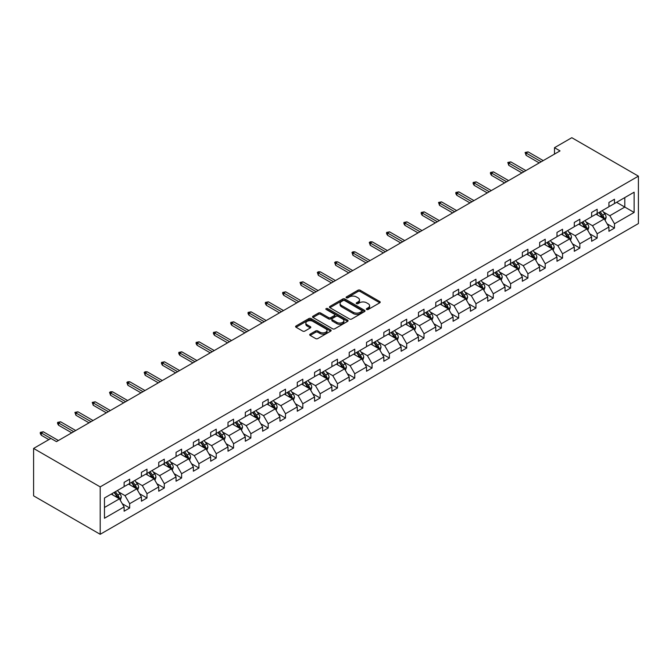 <?xml version="1.0" encoding="UTF-8"?>
<svg xmlns="http://www.w3.org/2000/svg" width="672" height="672" viewBox="0 0 672 672"><rect width="100%" height="100%" fill="white"/><g stroke="black" fill="none" stroke-linecap="round" stroke-linejoin="round"><path stroke-width="1.01" d="M366.668 309.49A1.075 0.622 0 0 0 368.189 309.49L379.764 302.803A1.537 0.89 0 0 0 380.218 302.173A1.537 0.89 0 0 0 379.764 301.552L360.158 290.228A1.537 0.89 0 0 0 357.974 290.228L346.399 296.906A1.075 0.622 0 0 0 346.088 297.352A1.075 0.622 0 0 0 346.399 297.788A1.075 0.622 0 0 0 347.928 297.788L349.423 296.923A4.931 2.848 0 0 1 356.395 296.923L358.033 297.864A4.931 2.848 0 0 1 359.478 299.88A4.931 2.848 0 0 1 358.033 301.896L356.53 302.761A1.075 0.622 0 0 0 356.219 303.198A1.075 0.622 0 0 0 356.53 303.635A1.075 0.622 0 0 0 358.058 303.635L359.554 302.778A4.931 2.848 0 0 1 366.526 302.778L368.164 303.719A4.931 2.848 0 0 1 369.608 305.726A4.931 2.848 0 0 1 368.164 307.742L366.668 308.608A1.075 0.622 0 0 0 366.349 309.044A1.075 0.622 0 0 0 366.668 309.49L366.668 308.608M310.153 334.127A1.537 0.89 0 0 0 309.7 334.757A1.537 0.89 0 0 0 310.153 335.387L315.647 338.562A1.537 0.89 0 0 0 317.831 338.562L330.683 331.145A1.537 0.89 0 0 0 331.136 330.515A1.537 0.89 0 0 0 330.683 329.885L311.077 318.562A1.537 0.89 0 0 0 308.893 318.562L296.041 325.987A1.537 0.89 0 0 0 295.588 326.617A1.537 0.89 0 0 0 296.041 327.239L302.686 331.078A1.537 0.89 0 0 0 304.861 331.078L310.363 327.902A1.537 0.89 0 0 0 310.817 327.272A1.537 0.89 0 0 0 310.363 326.642L307.07 324.744A4.124 2.377 0 0 1 305.861 323.056A4.124 2.377 0 0 1 308.406 320.863A4.124 2.377 0 0 1 312.9 321.376L325.811 328.826A4.124 2.377 0 0 1 327.02 330.515A4.124 2.377 0 0 1 324.475 332.707A4.124 2.377 0 0 1 319.981 332.195L317.831 330.952A1.537 0.89 0 0 0 315.647 330.952L310.153 334.127L310.153 335.387M638.4 176.148L571.805 137.701L554.492 147.697L560.036 150.898L56.465 441.638L50.912 438.43L33.6 448.434L100.195 486.881L638.4 176.148L638.4 223.566L100.195 534.299L100.195 486.881M349.532 318.998A1.537 0.89 0 0 0 351.716 318.998L364.568 311.581A1.537 0.89 0 0 0 365.022 310.951A1.537 0.89 0 0 0 364.568 310.321L344.954 298.998A1.537 0.89 0 0 0 342.779 298.998L329.927 306.424A1.537 0.89 0 0 0 329.473 307.054A1.537 0.89 0 0 0 329.927 307.684L349.532 318.998M326.592 309.725A1.075 0.622 0 0 1 327.692 309.876L327.692 308.591L347.626 320.107A1.537 0.89 0 0 1 348.079 320.729A1.537 0.89 0 0 1 347.626 321.359L334.774 328.784A1.537 0.89 0 0 1 332.59 328.784L312.984 317.461L318.486 314.311L318.486 313.026L312.984 316.201A1.537 0.89 0 0 0 312.53 316.831A1.537 0.89 0 0 0 312.984 317.461L312.984 316.201M318.486 314.311A1.537 0.89 0 0 1 320.662 314.311L320.662 313.026A1.537 0.89 0 0 0 318.486 313.026M320.662 313.026L328.616 317.621A1.537 0.89 0 0 0 330.792 317.621L334.446 315.512A1.537 0.89 0 0 0 334.9 314.882A1.537 0.89 0 0 0 334.446 314.252L326.164 309.473A1.075 0.622 0 0 1 325.844 309.036A1.075 0.622 0 0 1 326.516 308.456A1.075 0.622 0 0 1 327.692 308.591M104.471 497.994L124.118 486.654L124.118 482.362L129.662 479.161L129.662 483.454L141.431 476.658L141.431 472.366L146.983 469.157L146.983 473.458L158.743 466.662L158.743 462.37L164.296 459.161L164.296 463.453L176.056 456.666L176.056 452.374L181.608 449.165L181.608 453.457L193.376 446.67L193.376 442.378L198.92 439.169L198.92 443.461L210.689 436.674L210.689 432.382L216.241 429.173L216.241 433.465L228.001 426.678L228.001 422.377L233.554 419.177L233.554 423.469L245.322 416.682L245.322 412.381L250.866 409.181L250.866 413.473L262.634 406.678L262.634 402.385L268.187 399.185L268.187 403.477L279.947 396.682L279.947 392.389L285.499 389.189L285.499 393.481L297.268 386.686L297.268 382.393L302.812 379.193L302.812 383.485L314.58 376.69L314.58 372.397L320.124 369.197L320.124 373.489L331.892 366.694L331.892 362.401L337.445 359.201L337.445 363.493L349.205 356.698L349.205 352.405L354.757 349.196L354.757 353.497L366.526 346.702L366.526 342.409L372.07 339.2L372.07 343.501L383.838 336.706L383.838 332.413L389.39 329.204L389.39 333.497L401.15 326.71L401.15 322.417L406.703 319.208L406.703 323.501L418.471 316.714L418.471 312.421L424.015 309.212L424.015 313.505L435.784 306.718L435.784 302.425L441.336 299.216L441.336 303.509L453.096 296.722L453.096 292.421L458.648 289.22L458.648 293.513L470.408 286.726L470.408 282.425L475.961 279.224L475.961 283.517L487.729 276.721L487.729 272.429L493.273 269.228L493.273 273.521L505.042 266.725L505.042 262.433L510.594 259.232L510.594 263.525L522.354 256.729L522.354 252.437L527.906 249.236L527.906 253.529L539.675 246.733L539.675 242.441L545.219 239.24L545.219 243.533L556.987 236.737L556.987 232.445L562.54 229.244L562.54 233.537L574.3 226.741L574.3 222.449L579.852 219.24L579.852 223.541L591.62 216.745L591.62 212.453L597.164 209.244L597.164 213.545L608.933 206.749L608.933 202.457L614.485 199.248L614.485 203.54L634.124 192.2L634.124 212.453L614.485 223.793L614.485 228.085L608.933 231.294L608.933 227.002L597.164 233.789L597.164 238.081L591.62 241.29L591.62 236.998L579.852 243.785L579.852 248.077L574.3 251.286L574.3 246.994L562.54 253.781L562.54 258.082L556.987 261.282L556.987 256.99L545.219 263.777L545.219 268.078L539.675 271.278L539.675 266.986L527.906 273.781L527.906 278.074L522.354 281.274L522.354 276.982L510.594 283.777L510.594 288.07L505.042 291.27L505.042 286.978L493.273 293.773L493.273 298.066L487.729 301.266L487.729 296.974L475.961 303.769L475.961 308.062L470.408 311.262L470.408 306.97L458.648 313.765L458.648 318.058L453.096 321.258L453.096 316.966L441.336 323.761L441.336 328.054L435.784 331.262L435.784 326.962L424.015 333.757L424.015 338.05L418.471 341.258L418.471 336.958L406.703 343.753L406.703 348.046L401.15 351.254L401.15 346.962L389.39 353.749L389.39 358.042L383.838 361.25L383.838 356.958L372.07 363.745L372.07 368.038L366.526 371.246L366.526 366.954L354.757 373.741L354.757 378.034L349.205 381.242L349.205 376.95L337.445 383.737L337.445 388.038L331.892 391.238L331.892 386.946L320.124 393.733L320.124 398.034L314.58 401.234L314.58 396.942L302.812 403.738L302.812 408.03L297.268 411.23L297.268 406.938L285.499 413.734L285.499 418.026L279.947 421.226L279.947 416.934L268.187 423.73L268.187 428.022L262.634 431.222L262.634 426.93L250.866 433.726L250.866 438.018L245.322 441.218L245.322 436.926L233.554 443.722L233.554 448.014L228.001 451.214L228.001 446.922L216.241 453.718L216.241 458.01L210.689 461.219L210.689 456.918L198.92 463.714L198.92 468.006L193.376 471.215L193.376 466.914L181.608 473.71L181.608 478.002L176.056 481.211L176.056 476.918L164.296 483.706L164.296 487.998L158.743 491.207L158.743 486.914L146.983 493.702L146.983 497.994L141.431 501.203L141.431 496.91L129.662 503.698L129.662 507.99L124.118 511.199L124.118 506.906L104.471 518.246L104.471 497.994M128.554 484.092L136.769 488.83L125 495.625L118.574 491.921M125 495.625L129.662 503.698M136.769 488.83L141.431 496.91M124.118 485.629L125 486.142L129.662 483.454M145.866 474.096L154.081 478.834L142.321 485.629L135.895 481.916M142.321 485.629L146.983 493.702M154.081 478.834L158.743 486.914M141.431 475.633L142.321 476.146L146.983 473.458M163.187 464.1L171.394 468.838L159.634 475.633L153.208 471.92M159.634 475.633L164.296 483.706M171.394 468.838L176.056 476.918M158.743 465.637L159.634 466.15L164.296 463.453M180.499 454.104L188.714 458.842L176.946 465.637L170.52 461.924M176.946 465.637L181.608 473.71M188.714 458.842L193.376 466.914M176.056 455.641L176.946 456.154L181.608 453.457M197.812 444.108L206.027 448.846L194.258 455.641L187.841 451.928M194.258 455.641L198.92 463.714M206.027 448.846L210.689 456.918M193.376 445.645L194.258 446.158L198.92 443.461M215.132 434.112L223.339 438.85L211.579 445.645L205.153 441.932M211.579 445.645L216.241 453.718M223.339 438.85L228.001 446.922M210.689 435.649L211.579 436.162L216.241 433.465M232.445 424.108L240.66 428.854L228.892 435.649L222.466 431.936M228.892 435.649L233.554 443.722M240.66 428.854L245.322 436.926M228.001 425.653L228.892 426.166L233.554 423.469M249.757 414.112L257.972 418.858L246.204 425.653L239.786 421.94M246.204 425.653L250.866 433.726M257.972 418.858L262.634 426.93M245.322 415.649L246.204 416.17L250.866 413.473M267.07 404.116L275.285 408.862L263.525 415.649L257.099 411.944M263.525 415.649L268.187 423.73M275.285 408.862L279.947 416.934M262.634 405.653L263.525 406.165L268.187 403.477M284.39 394.12L292.606 398.866L280.837 405.653L274.411 401.948M280.837 405.653L285.499 413.734M292.606 398.866L297.268 406.938M279.947 395.657L280.837 396.169L285.499 393.481M301.703 384.124L309.918 388.87L298.15 395.657L291.724 391.952M298.15 395.657L302.812 403.738M309.918 388.87L314.58 396.942M297.268 385.661L298.15 386.173L302.812 383.485M319.015 374.128L327.23 378.874L315.47 385.661L309.044 381.956M315.47 385.661L320.124 393.733M327.23 378.874L331.892 386.946M314.58 375.665L315.47 376.177L320.124 373.489M336.336 364.132L344.543 368.878L332.783 375.665L326.357 371.96M332.783 375.665L337.445 383.737M344.543 368.878L349.205 376.95M331.892 365.669L332.783 366.181L337.445 363.493M353.648 354.136L361.864 358.873L350.095 365.669L343.669 361.964M350.095 365.669L354.757 373.741M361.864 358.873L366.526 366.954M349.205 355.673L350.095 356.185L354.757 353.497M370.961 344.14L379.176 348.877L367.408 355.673L360.99 351.96M367.408 355.673L372.07 363.745M379.176 348.877L383.838 356.958M366.526 345.677L367.408 346.189L372.07 343.501M388.282 334.144L396.488 338.881L384.728 345.677L378.302 341.964M384.728 345.677L389.39 353.749M396.488 338.881L401.15 346.962M383.838 335.681L384.728 336.193L389.39 333.497M405.594 324.148L413.809 328.885L402.041 335.681L395.615 331.968M402.041 335.681L406.703 343.753M413.809 328.885L418.471 336.958M401.15 325.685L402.041 326.197L406.703 323.501M422.906 314.152L431.122 318.889L419.353 325.685L412.927 321.972M419.353 325.685L424.015 333.757M431.122 318.889L435.784 326.962M418.471 315.689L419.353 316.201L424.015 313.505M440.219 304.156L448.434 308.893L436.674 315.689L430.248 311.976M436.674 315.689L441.336 323.761M448.434 308.893L453.096 316.966M435.784 305.693L436.674 306.205L441.336 303.509M457.54 294.151L465.755 298.897L453.986 305.693L447.56 301.98M453.986 305.693L458.648 313.765M465.755 298.897L470.408 306.97M453.096 295.697L453.986 296.209L458.648 293.513M474.852 284.155L483.067 288.901L471.299 295.697L464.873 291.984M471.299 295.697L475.961 303.769M483.067 288.901L487.729 296.974M470.408 285.692L471.299 286.205L475.961 283.517M492.164 274.159L500.38 278.905L488.611 285.692L482.194 281.988M488.611 285.692L493.273 293.773M500.38 278.905L505.042 286.978M487.729 275.696L488.611 276.209L493.273 273.521M509.485 264.163L517.692 268.909L505.932 275.696L499.506 271.992M505.932 275.696L510.594 283.777M517.692 268.909L522.354 276.982M505.042 265.7L505.932 266.213L510.594 263.525M526.798 254.167L535.013 258.913L523.244 265.7L516.818 261.996M523.244 265.7L527.906 273.781M535.013 258.913L539.675 266.986M522.354 255.704L523.244 256.217L527.906 253.529M544.11 244.171L552.325 248.917L540.557 255.704L534.139 252M540.557 255.704L545.219 263.777M552.325 248.917L556.987 256.99M539.675 245.708L540.557 246.221L545.219 243.533M561.422 234.175L569.638 238.921L557.878 245.708L551.452 242.004M557.878 245.708L562.54 253.781M569.638 238.921L574.3 246.994M556.987 235.712L557.878 236.225L562.54 233.537M578.743 224.179L586.958 228.917L575.19 235.712L568.764 232.008M575.19 235.712L579.852 243.785M586.958 228.917L591.62 236.998M574.3 225.716L575.19 226.229L579.852 223.541M596.056 214.183L604.271 218.921L592.502 225.716L586.076 222.004M592.502 225.716L597.164 233.789M604.271 218.921L608.933 227.002M591.62 215.72L592.502 216.233L597.164 213.545M616.594 202.331L624.8 207.068L609.823 215.72L603.397 212.008M609.823 215.72L614.485 223.793M634.124 212.453L624.8 207.068L624.8 197.585L634.124 192.2M33.6 448.434L33.6 495.852L100.195 534.299M554.492 147.697L554.492 154.106M608.933 205.724L609.823 206.237L614.485 203.54M104.471 507.478L119.456 498.834L111.241 494.088M119.456 498.834L124.118 506.906M607.102 223.826L614.485 228.085M589.789 233.822L597.164 238.081M572.468 243.818L579.852 248.077M555.156 253.814L562.54 258.082M537.844 263.81L545.219 268.078M520.523 273.806L527.906 278.074M503.21 283.802L510.594 288.07M485.898 293.807L493.273 298.066M468.577 303.803L475.961 308.062M451.265 313.799L458.648 318.058M433.952 323.795L441.336 328.054M416.64 333.791L424.015 338.05M399.319 343.787L406.703 348.046M382.007 353.783L389.39 358.042M364.694 363.779L372.07 368.038M347.374 373.775L354.757 378.034M330.061 383.771L337.445 388.038M312.749 393.767L320.124 398.034M295.428 403.763L302.812 408.03M278.116 413.759L285.499 418.026M260.803 423.763L268.187 428.022M243.491 433.759L250.866 438.018M226.17 443.755L233.554 448.014M208.858 453.751L216.241 458.01M191.545 463.747L198.92 468.006M174.224 473.743L181.608 478.002M156.912 483.739L164.296 487.998M139.6 493.735L146.983 497.994M122.287 503.731L129.662 507.99M367.097 309.641L368.164 309.028A4.931 2.848 0 0 0 369.608 307.012L369.608 305.726M359.478 299.88L359.478 301.165A4.931 2.848 0 0 1 358.033 303.173L356.966 303.794M379.764 301.552L379.764 302.803L360.158 291.505A1.537 0.89 0 0 0 357.974 291.505L346.836 297.94M364.568 310.321L364.568 311.581L344.954 300.283A1.537 0.89 0 0 0 342.779 300.283L329.944 307.692M361.847 311.388A1.075 0.622 0 0 0 362.158 310.951A1.075 0.622 0 0 0 361.847 310.514L344.627 300.569A1.075 0.622 0 0 0 343.106 300.569L341.527 301.484A4.931 2.848 0 0 0 340.082 303.5A4.931 2.848 0 0 0 341.527 305.508L353.296 312.304A4.931 2.848 0 0 0 360.268 312.304L361.847 311.388L361.847 312.673A1.075 0.622 0 0 0 362.158 312.236L362.158 310.951M340.082 303.5L340.082 304.777A4.931 2.848 0 0 0 341.527 306.793L341.527 305.508M361.847 312.673L360.268 313.589A4.931 2.848 0 0 1 353.296 313.589L341.527 306.793M320.662 314.311L328.616 318.898A1.537 0.89 0 0 0 330.792 318.898L334.446 316.789A1.537 0.89 0 0 0 334.9 316.168L334.9 314.882M327.692 309.876L347.609 321.376M336.865 322.384A4.124 2.377 0 0 0 341.359 322.896A4.124 2.377 0 0 0 343.904 320.704A4.124 2.377 0 0 0 342.695 319.015L338.15 316.394A1.537 0.89 0 0 0 335.966 316.394L332.321 318.503A1.537 0.89 0 0 0 331.867 319.124A1.537 0.89 0 0 0 332.321 319.754L336.865 322.384L336.865 323.669A4.124 2.377 0 0 0 341.359 324.181A4.124 2.377 0 0 0 343.904 321.98L343.904 320.704M331.867 319.124L331.867 320.41A1.537 0.89 0 0 0 332.321 321.04L332.321 319.754M336.865 323.669L332.321 321.04M327.02 330.515L327.02 331.792A4.124 2.377 0 0 1 324.475 333.992A4.124 2.377 0 0 1 319.981 333.48L317.831 332.237A1.537 0.89 0 0 0 315.647 332.237L310.17 335.404M305.861 323.056L305.861 324.341A4.124 2.377 0 0 0 307.07 326.021L307.07 324.744M310.346 327.911L307.07 326.021M330.666 331.153L311.077 319.847A1.537 0.89 0 0 0 308.893 319.847L296.058 327.256M605.111 220.382L606.136 217.434A4.158 2.402 -120 0 0 604.808 213.898L602.314 210.571M597.845 215.216L596.761 213.772M603.658 218.568L603.884 217.61A4.158 2.402 -120 0 0 602.7 215.116L600.205 211.789M599.164 212.386L601.902 216.048A2.117 1.226 60 0 1 602.288 216.695L603.884 217.61M598.87 212.554L601.364 215.88A4.158 2.402 60 0 1 602.406 217.846M541.229 161.767L526.109 153.031L526.109 155.341L525.109 152.46L526.109 153.031L528.108 151.88L543.22 160.608M526.109 155.341L539.23 162.918M525.109 152.46L528.108 151.88M587.798 230.378L588.815 227.43A4.158 2.402 -120 0 0 587.488 223.894L585.001 220.567M580.532 225.212L579.449 223.768M586.337 228.564L586.572 227.615A4.158 2.402 -120 0 0 585.379 225.112L582.893 221.785M581.851 222.382L584.59 226.044A2.117 1.226 60 0 1 584.976 226.691L586.572 227.615M581.557 222.55L584.052 225.876A4.158 2.402 60 0 1 585.085 227.842M570.486 240.374L571.502 237.434A4.158 2.402 -120 0 0 570.175 233.89L567.689 230.563M563.212 235.208L562.136 233.764M569.024 238.56L569.26 237.611A4.158 2.402 -120 0 0 568.067 235.108L565.572 231.781M564.53 232.378L567.277 236.04A2.117 1.226 60 0 1 567.664 236.687L569.26 237.611M564.245 232.546L566.74 235.872A4.158 2.402 60 0 1 567.773 237.838M523.908 171.763L508.796 163.036L508.796 165.337L507.797 162.456L508.796 163.036L510.796 161.876L525.907 170.604M508.796 165.337L521.909 172.914M507.797 162.456L510.796 161.876M506.596 181.759L491.476 173.032L491.476 175.333L490.476 173.737L490.476 172.452L491.476 173.032L493.475 171.872L508.595 180.6M491.476 175.333L504.596 182.91M490.476 172.452L493.475 171.872M553.165 250.379L554.19 247.43A4.158 2.402 -120 0 0 552.863 243.886L550.368 240.559M545.899 245.204L544.824 243.76M551.712 248.556L551.947 247.607A4.158 2.402 -120 0 0 550.754 245.104L548.26 241.777M547.218 242.374L549.965 246.036A2.117 1.226 60 0 1 550.343 246.683L551.947 247.607M546.932 242.542L549.419 245.868A4.158 2.402 60 0 1 550.46 247.834M489.283 191.755L474.163 183.028L474.163 185.329L473.164 183.733L473.164 182.448L474.163 183.028L476.162 181.868L491.282 190.596M474.163 185.329L487.284 192.906M473.164 182.448L476.162 181.868M535.853 260.375L536.878 257.426A4.158 2.402 -120 0 0 535.55 253.882L533.056 250.555M528.587 255.2L527.503 253.756M534.4 258.552L534.626 257.603A4.158 2.402 -120 0 0 533.442 255.1L530.947 251.773M529.906 252.378L532.644 256.032A2.117 1.226 60 0 1 533.03 256.679L534.626 257.603M529.612 252.538L532.106 255.864A4.158 2.402 60 0 1 533.14 257.83M471.962 201.751L456.851 193.024L456.851 195.325L455.851 193.729L455.851 192.444L456.851 193.024L458.85 191.864L473.962 200.6M456.851 195.325L469.972 202.902M455.851 192.444L458.85 191.864M518.54 270.371L519.557 267.422A4.158 2.402 -120 0 0 518.23 263.878L515.743 260.551M511.274 265.196L510.191 263.752M517.079 268.556L517.314 267.599A4.158 2.402 -120 0 0 516.121 265.096L513.635 261.769M512.593 262.374L515.332 266.028A2.117 1.226 60 0 1 515.718 266.675L517.314 267.599M512.299 262.542L514.794 265.868A4.158 2.402 60 0 1 515.827 267.826M454.65 211.747L439.53 203.02L439.53 205.33L438.539 202.44L439.53 203.02L441.529 201.869L456.649 210.596M439.53 205.33L452.651 212.898M438.539 202.44L441.529 201.869M501.228 280.367L502.244 277.418A4.158 2.402 -120 0 0 500.917 273.874L498.422 270.547M493.954 275.192L492.878 273.756M499.766 278.552L500.002 277.595A4.158 2.402 -120 0 0 498.809 275.092L496.314 271.765M495.272 272.37L498.019 276.032A2.117 1.226 60 0 1 498.406 276.671L500.002 277.595M494.987 272.538L497.473 275.864A4.158 2.402 60 0 1 498.515 277.822M437.338 221.743L422.218 213.016L422.218 215.326L421.218 213.721L421.218 212.436L422.218 213.016L424.217 211.865L439.337 220.592M422.218 215.326L435.338 222.894M421.218 212.436L424.217 211.865M483.907 290.363L484.932 287.414A4.158 2.402 -120 0 0 483.605 283.87L481.11 280.543M476.641 285.188L475.558 283.752M482.454 288.548L482.681 287.591A4.158 2.402 -120 0 0 481.496 285.088L479.002 281.761M477.96 282.366L480.698 286.028A2.117 1.226 60 0 1 481.085 286.667L482.681 287.591M477.666 282.534L480.161 285.86A4.158 2.402 60 0 1 481.194 287.826M420.025 231.739L404.905 223.012L404.905 225.322L403.906 223.717L403.906 222.432L404.905 223.012L406.904 221.861L422.016 230.588M404.905 225.322L418.026 232.89M403.906 222.432L406.904 221.861M466.595 300.359L467.611 297.41A4.158 2.402 -120 0 0 466.284 293.866L463.798 290.539M459.329 295.184L458.245 293.748M465.133 298.544L465.368 297.587A4.158 2.402 -120 0 0 464.176 295.084L461.689 291.757M460.648 292.362L463.386 296.024A2.117 1.226 60 0 1 463.772 296.663L465.368 297.587M460.354 292.53L462.848 295.856A4.158 2.402 60 0 1 463.882 297.822M402.704 241.735L387.593 233.008L387.593 235.318L386.593 233.713L386.593 232.428L387.593 233.008L389.584 231.857L404.704 240.584M387.593 235.318L400.705 242.886M386.593 232.428L389.584 231.857M449.282 310.355L450.299 307.406A4.158 2.402 -120 0 0 448.972 303.862L446.477 300.535M442.008 305.189L440.933 303.744M447.821 308.54L448.056 307.583A4.158 2.402 -120 0 0 446.863 305.08L444.368 301.753M443.327 302.358L446.074 306.02A2.117 1.226 60 0 1 446.46 306.659L448.056 307.583M443.041 302.526L445.528 305.852A4.158 2.402 60 0 1 446.569 307.818M431.962 320.351L432.986 317.402A4.158 2.402 -120 0 0 431.659 313.858L429.164 310.531M424.696 315.185L423.612 313.74M430.508 318.536L430.744 317.579A4.158 2.402 -120 0 0 429.551 315.076L427.056 311.749M426.014 312.354L428.761 316.016A2.117 1.226 60 0 1 429.139 316.655L430.744 317.579M425.729 312.522L428.215 315.848A4.158 2.402 60 0 1 429.257 317.814M414.649 330.347L415.674 327.398A4.158 2.402 -120 0 0 414.347 323.862L411.852 320.536M407.383 325.181L406.3 323.736M413.196 328.532L413.423 327.575A4.158 2.402 -120 0 0 412.23 325.072L409.744 321.745M408.702 322.35L411.44 326.012A2.117 1.226 60 0 1 411.827 326.659L413.423 327.575M408.408 322.518L410.903 325.844A4.158 2.402 60 0 1 411.936 327.81M397.337 340.343L398.353 337.394A4.158 2.402 -120 0 0 397.026 333.858L394.54 330.532M390.071 335.177L388.987 333.732M395.875 338.528L396.11 337.571A4.158 2.402 -120 0 0 394.918 335.076L392.431 331.75M391.381 332.346L394.128 336.008A2.117 1.226 60 0 1 394.514 336.655L396.11 337.571M391.096 332.514L393.59 335.84A4.158 2.402 60 0 1 394.624 337.806M380.016 350.339L381.041 347.39A4.158 2.402 -120 0 0 379.714 343.854L377.219 340.528M372.75 345.173L371.675 343.728M378.563 348.524L378.798 347.567A4.158 2.402 -120 0 0 377.605 345.072L375.11 341.746M374.069 342.342L376.816 346.004A2.117 1.226 60 0 1 377.194 346.651L378.798 347.567M373.783 342.51L376.27 345.836A4.158 2.402 60 0 1 377.311 347.802M362.704 360.335L363.728 357.386A4.158 2.402 -120 0 0 362.401 353.85L359.906 350.524M355.438 355.169L354.354 353.724M361.25 358.52L361.477 357.571A4.158 2.402 -120 0 0 360.293 355.068L357.798 351.742M356.756 352.338L359.495 356A2.117 1.226 60 0 1 359.881 356.647L361.477 357.571M356.462 352.506L358.957 355.832A4.158 2.402 60 0 1 359.99 357.798M345.391 370.331L346.408 367.391A4.158 2.402 -120 0 0 345.08 363.846L342.594 360.52M338.125 365.165L337.042 363.72M343.93 368.516L344.165 367.567A4.158 2.402 -120 0 0 342.972 365.064L340.486 361.738M339.444 362.334L342.182 365.996A2.117 1.226 60 0 1 342.569 366.643L344.165 367.567M339.15 362.502L341.645 365.828A4.158 2.402 60 0 1 342.678 367.794M328.079 380.335L329.095 377.387A4.158 2.402 -120 0 0 327.768 373.842L325.273 370.516M320.804 375.161L319.729 373.716M326.617 378.512L326.852 377.563A4.158 2.402 -120 0 0 325.66 375.06L323.165 371.734M322.123 372.33L324.87 375.992A2.117 1.226 60 0 1 325.256 376.639L326.852 377.563M321.838 372.498L324.324 375.824A4.158 2.402 60 0 1 325.366 377.79M310.758 390.331L311.783 387.383A4.158 2.402 -120 0 0 310.456 383.838L307.961 380.512M303.492 385.157L302.408 383.712M309.305 388.508L309.532 387.559A4.158 2.402 -120 0 0 308.347 385.056L305.852 381.73M304.811 382.334L307.549 385.988A2.117 1.226 60 0 1 307.936 386.635L309.532 387.559M304.517 382.494L307.012 385.82A4.158 2.402 60 0 1 308.053 387.786M293.446 400.327L294.462 397.379A4.158 2.402 -120 0 0 293.135 393.834L290.648 390.508M286.18 395.153L285.096 393.716M291.984 398.513L292.219 397.555A4.158 2.402 -120 0 0 291.026 395.052L288.54 391.726M287.498 392.33L290.237 395.984A2.117 1.226 60 0 1 290.623 396.631L292.219 397.555M287.204 392.498L289.699 395.825A4.158 2.402 60 0 1 290.732 397.782M385.392 251.731L370.272 243.004L370.272 245.314L369.272 242.432L370.272 243.004L372.271 241.853L387.391 250.58M370.272 245.314L383.393 252.89M369.272 242.432L370.39 241.786L372.271 241.853M368.08 261.727L352.96 253L352.96 255.31L351.96 252.428L352.96 253L354.959 251.849L370.079 260.576M352.96 255.31L366.08 262.886M351.96 252.428L353.069 251.782L354.959 251.849M350.759 271.723L335.647 262.996L335.647 265.306L334.648 262.424L335.647 262.996L337.646 261.845L352.758 270.572M335.647 265.306L348.768 272.882M334.648 262.424L335.756 261.778L337.646 261.845M333.446 281.719L318.326 272.992L318.326 275.302L317.335 272.42L318.326 272.992L320.326 271.841L335.446 280.568M318.326 275.302L331.447 282.878M317.335 272.42L318.444 271.774L320.326 271.841M316.134 291.724L301.014 282.996L301.014 285.298L300.014 282.416L301.014 282.996L303.013 281.837L318.133 290.564M301.014 285.298L314.135 292.874M300.014 282.416L303.013 281.837M298.813 301.72L283.702 292.992L283.702 295.294L282.702 293.698L282.702 292.412L283.702 292.992L285.701 291.833L300.812 300.56M283.702 295.294L296.822 302.87M282.702 292.412L285.701 291.833M281.501 311.716L266.389 302.988L266.389 305.29L265.39 303.694L265.39 302.408L266.389 302.988L268.38 301.829L283.5 310.556M266.389 305.29L279.502 312.866M265.39 302.408L268.38 301.829M264.188 321.712L249.068 312.984L249.068 315.286L248.069 313.69L248.069 312.404L249.068 312.984L251.068 311.825L266.188 320.552M249.068 315.286L262.189 322.862M248.069 312.404L251.068 311.825M246.876 331.708L231.756 322.98L231.756 325.282L230.756 323.686L230.756 322.4L231.756 322.98L233.755 321.829L248.867 330.557M231.756 325.282L244.877 332.858M230.756 322.4L233.755 321.829M229.555 341.704L214.444 332.976L214.444 335.286L213.444 333.682L213.444 332.396L214.444 332.976L216.434 331.825L231.554 340.553M214.444 335.286L227.556 342.854M213.444 332.396L216.434 331.825M276.133 410.323L277.15 407.375A4.158 2.402 -120 0 0 275.822 403.83L273.328 400.504M268.859 405.149L267.784 403.712M274.672 408.509L274.907 407.551A4.158 2.402 -120 0 0 273.714 405.048L271.219 401.722M270.178 402.326L272.924 405.989A2.117 1.226 60 0 1 273.311 406.627L274.907 407.551M269.892 402.494L272.387 405.821A4.158 2.402 60 0 1 273.42 407.778M212.243 351.7L197.123 342.972L197.123 345.282L196.123 343.678L196.123 342.392L197.123 342.972L199.122 341.821L214.242 350.549M197.123 345.282L210.244 352.85M196.123 342.392L199.122 341.821M258.812 420.319L259.837 417.371A4.158 2.402 -120 0 0 258.51 413.826L256.015 410.5M251.546 415.145L250.471 413.708M257.359 418.505L257.594 417.547A4.158 2.402 -120 0 0 256.402 415.044L253.907 411.718M252.865 412.322L255.612 415.985A2.117 1.226 60 0 1 255.99 416.623L257.594 417.547M252.58 412.49L255.066 415.817A4.158 2.402 60 0 1 256.108 417.782M194.93 361.696L179.81 352.968L179.81 355.278L178.811 353.674L178.811 352.388L179.81 352.968L181.81 351.817L196.93 360.545M179.81 355.278L192.931 362.846M178.811 352.388L181.81 351.817M241.5 430.315L242.525 427.367A4.158 2.402 -120 0 0 241.198 423.822L238.703 420.496M234.234 425.141L233.15 423.704M240.047 428.501L240.274 427.543A4.158 2.402 -120 0 0 239.089 425.04L236.594 421.714M235.553 422.318L238.291 425.981A2.117 1.226 60 0 1 238.678 426.619L240.274 427.543M235.259 422.486L237.754 425.813A4.158 2.402 60 0 1 238.787 427.778M177.61 371.692L162.498 362.964L162.498 365.274L161.498 363.67L161.498 362.384L162.498 362.964L164.497 361.813L179.609 370.541M162.498 365.274L175.619 372.842M161.498 362.384L164.497 361.813M224.188 440.311L225.204 437.363A4.158 2.402 -120 0 0 223.877 433.818L221.39 430.492M216.922 435.145L215.838 433.7M222.726 438.497L222.961 437.539A4.158 2.402 -120 0 0 221.768 435.036L219.282 431.71M218.232 432.314L220.979 435.977A2.117 1.226 60 0 1 221.365 436.615L222.961 437.539M217.946 432.482L220.441 435.809A4.158 2.402 60 0 1 221.474 437.774M160.297 381.688L145.177 372.96L145.177 375.27L144.186 372.389L145.177 372.96L147.176 371.809L162.296 380.537M145.177 375.27L158.298 382.847M144.186 372.389L145.295 371.742L147.176 371.809M206.867 450.307L207.892 447.359A4.158 2.402 -120 0 0 206.564 443.814L204.07 440.488M199.601 445.141L198.526 443.696M205.414 448.493L205.649 447.535A4.158 2.402 -120 0 0 204.456 445.032L201.961 441.706M200.92 442.31L203.666 445.973A2.117 1.226 60 0 1 204.053 446.611L205.649 447.535M200.634 442.478L203.12 445.805A4.158 2.402 60 0 1 204.162 447.77M142.985 391.684L127.865 382.956L127.865 385.266L126.865 382.385L127.865 382.956L129.864 381.805L144.984 390.533M127.865 385.266L140.986 392.843M126.865 382.385L127.974 381.738L129.864 381.805M189.554 460.303L190.579 457.355A4.158 2.402 -120 0 0 189.252 453.818L186.757 450.492M182.288 455.137L181.205 453.692M188.101 458.489L188.328 457.531A4.158 2.402 -120 0 0 187.144 455.028L184.649 451.702M183.607 452.306L186.346 455.969A2.117 1.226 60 0 1 186.732 456.616L188.328 457.531M183.313 452.474L185.808 455.801A4.158 2.402 60 0 1 186.841 457.766M125.672 401.68L110.552 392.952L110.552 395.262L109.553 392.381L110.552 392.952L112.552 391.801L127.663 400.529M110.552 395.262L123.673 402.839M109.553 392.381L110.662 391.734L112.552 391.801M172.242 470.299L173.258 467.351A4.158 2.402 -120 0 0 171.931 463.814L169.445 460.488M164.976 465.133L163.892 463.688M170.78 468.485L171.016 467.527A4.158 2.402 -120 0 0 169.823 465.032L167.336 461.706M166.295 462.302L169.033 465.965A2.117 1.226 60 0 1 169.42 466.612L171.016 467.527M166.001 462.47L168.496 465.797A4.158 2.402 60 0 1 169.529 467.762M108.352 411.676L93.24 402.948L93.24 405.258L92.24 402.377L93.24 402.948L95.231 401.797L110.351 410.525M93.24 405.258L106.352 412.835M92.24 402.377L95.231 401.797M154.93 480.295L155.946 477.347A4.158 2.402 -120 0 0 154.619 473.81L152.124 470.484M147.655 475.129L146.58 473.684M153.468 478.481L153.703 477.523A4.158 2.402 -120 0 0 152.51 475.028L150.016 471.702M148.974 472.298L151.721 475.961A2.117 1.226 60 0 1 152.107 476.608L153.703 477.523M148.688 472.466L151.175 475.793A4.158 2.402 60 0 1 152.216 477.758M91.039 421.68L75.919 412.952L75.919 415.254L74.92 412.373L75.919 412.952L77.918 411.793L93.038 420.521M75.919 415.254L89.04 422.831M74.92 412.373L77.918 411.793M137.609 490.291L138.634 487.343A4.158 2.402 -120 0 0 137.306 483.806L134.812 480.48M130.343 485.125L129.259 483.68M136.156 488.477L136.382 487.528A4.158 2.402 -120 0 0 135.198 485.024L132.703 481.698M131.662 482.294L134.408 485.957A2.117 1.226 60 0 1 134.786 486.604L136.382 487.528M131.376 482.462L133.862 485.789A4.158 2.402 60 0 1 134.904 487.754M73.727 431.676L58.607 422.948L58.607 425.25L57.607 423.654L57.607 422.369L58.607 422.948L60.606 421.789L75.718 430.517M58.607 425.25L71.728 432.827M57.607 422.369L60.606 421.789M120.296 500.287L121.321 497.347A4.158 2.402 -120 0 0 119.986 493.802L117.499 490.476M113.03 495.121L111.947 493.676M118.835 498.473L119.07 497.524A4.158 2.402 -120 0 0 117.877 495.02L115.391 491.694M114.349 492.29L117.088 495.953A2.117 1.226 60 0 1 117.474 496.6L119.07 497.524M114.055 492.458L116.55 495.785A4.158 2.402 60 0 1 117.583 497.75M50.862 438.463L41.294 432.944L41.294 435.246L40.295 433.65L40.295 432.365L41.294 432.944L43.294 431.785L58.405 440.513M41.294 435.246L48.863 439.622M40.295 432.365L43.294 431.785M368.164 309.028L368.164 307.742M356.53 303.635L356.53 302.761M358.033 303.173L358.033 301.896M346.399 297.788L346.399 296.906M357.974 291.505L357.974 290.228M360.158 291.505L360.158 290.228M329.927 307.684L329.927 306.424M342.779 300.283L342.779 298.998M344.954 300.283L344.954 298.998M353.296 313.589L353.296 312.304M360.268 313.589L360.268 312.304M328.616 318.898L328.616 317.621M330.792 318.898L330.792 317.621M334.446 316.789L334.446 315.512M347.626 321.359L347.626 320.107M315.647 332.237L315.647 330.952M317.831 332.237L317.831 330.952M319.981 333.48L319.981 332.195M310.363 327.902L310.363 326.642M296.041 327.239L296.041 325.987M308.893 319.847L308.893 318.562M311.077 319.847L311.077 318.562M330.683 331.145L330.683 329.885M603.968 218.753L606.11 217.518M602.7 215.116L604.808 213.898M600.18 216.56L601.364 215.88M586.656 228.749L588.79 227.514M585.379 225.112L587.488 223.894M582.868 226.565L584.052 225.876M569.344 238.745L571.477 237.51M568.067 235.108L570.175 233.89M565.555 236.561L566.74 235.872M552.023 248.741L554.165 247.506M550.754 245.104L552.863 243.886M548.234 246.557L549.419 245.868M534.71 258.737L536.844 257.502M533.442 255.1L535.55 253.882M530.922 256.553L532.106 255.864M517.398 268.733L519.532 267.498M516.121 265.096L518.23 263.878M513.61 266.549L514.794 265.868M500.077 278.729L502.219 277.494M498.809 275.092L500.917 273.874M496.297 276.545L497.473 275.864M482.765 288.725L484.898 287.49M481.496 285.088L483.605 283.87M478.976 286.541L480.161 285.86M465.452 298.721L467.586 297.494M464.176 295.084L466.284 293.866M461.664 296.537L462.848 295.856M448.14 308.717L450.274 307.49M446.863 305.08L448.972 303.862M444.352 306.533L445.528 305.852M430.819 318.721L432.961 317.486M429.551 315.076L431.659 313.858M427.031 316.529L428.215 315.848M413.507 328.717L415.64 327.482M412.23 325.072L414.347 323.862M409.718 326.525L410.903 325.844M396.194 338.713L398.328 337.478M394.918 335.076L397.026 333.858M392.406 336.521L393.59 335.84M378.874 348.709L381.016 347.474M377.605 345.072L379.714 343.854M375.085 346.517L376.27 345.836M361.561 358.705L363.695 357.47M360.293 355.068L362.401 353.85M357.773 356.521L358.957 355.832M344.249 368.701L346.382 367.466M342.972 365.064L345.08 363.846M340.46 366.517L341.645 365.828M326.928 378.697L329.07 377.462M325.66 375.06L327.768 373.842M323.148 376.513L324.324 375.824M309.616 388.693L311.758 387.458M308.347 385.056L310.456 383.838M305.827 386.509L307.012 385.82M292.303 398.689L294.437 397.454M291.026 395.052L293.135 393.834M288.515 396.505L289.699 395.825M274.991 408.685L277.124 407.45M273.714 405.048L275.822 403.83M271.202 406.501L272.387 405.821M257.67 418.681L259.812 417.446M256.402 415.044L258.51 413.826M253.882 416.497L255.066 415.817M240.358 428.677L242.491 427.451M239.089 425.04L241.198 423.822M236.569 426.493L237.754 425.813M223.045 438.673L225.179 437.447M221.768 435.036L223.877 433.818M219.257 436.489L220.441 435.809M205.724 448.678L207.866 447.443M204.456 445.032L206.564 443.814M201.944 446.485L203.12 445.805M188.412 458.674L190.546 457.439M187.144 455.028L189.252 453.818M184.624 456.481L185.808 455.801M171.1 468.67L173.233 467.435M169.823 465.032L171.931 463.814M167.311 466.477L168.496 465.797M153.787 478.666L155.921 477.431M152.51 475.028L154.619 473.81M149.999 476.473L151.175 475.793M136.466 488.662L138.608 487.427M135.198 485.024L137.306 483.806M132.678 486.478L133.862 485.789M119.154 498.658L121.288 497.423M117.877 495.02L119.986 493.802M115.366 496.474L116.55 495.785"/></g></svg>
